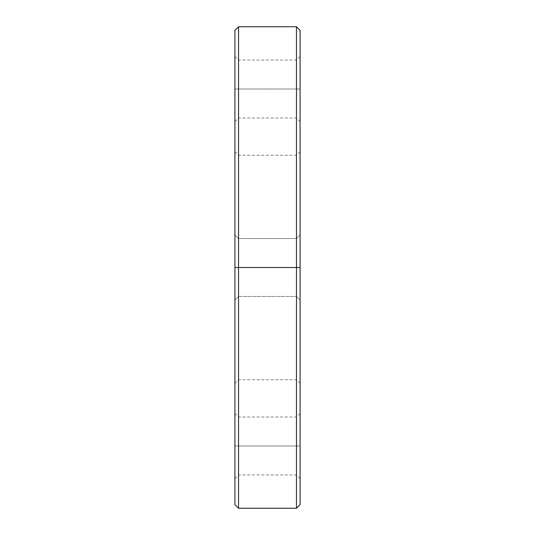 <?xml version="1.0" encoding="UTF-8"?>
<svg xmlns="http://www.w3.org/2000/svg" width="535" height="535" viewBox="0 0 535 535"><rect width="100%" height="100%" fill="white"/><g stroke="black" fill="none" stroke-linecap="round" stroke-linejoin="round"><path stroke-width="0.4" stroke-dasharray="2.67 2.01" d="M300.082 89.017L300.082 121.599L300.082 89.017L300.082 121.599L300.082 89.017L296.464 89.017L296.464 117.981L296.464 89.017L296.464 117.981L296.464 89.017L300.082 89.017L300.082 56.436L300.082 121.599L300.082 56.436L300.082 89.017L300.082 56.436L300.082 89.017L296.464 89.017L296.464 60.054L296.464 89.017L238.536 89.017L238.536 117.981L238.536 89.017L238.536 117.981L238.536 89.017L234.918 89.017L234.918 121.599L234.918 89.017L234.918 121.599L234.918 89.017L296.464 89.017L238.536 89.017L238.536 60.054L238.536 89.017L296.464 89.017L296.464 117.981L296.464 89.017L300.082 89.017M300.082 445.983L300.082 478.564L300.082 445.983L300.082 478.564L300.082 445.983L296.464 445.983L296.464 474.946L296.464 445.983L296.464 474.946L296.464 445.983L300.082 445.983L300.082 413.401L300.082 478.564L300.082 413.401L300.082 445.983L300.082 413.401L300.082 445.983L296.464 445.983L296.464 417.019L296.464 445.983L238.536 445.983L238.536 474.946L238.536 445.983L238.536 474.946L238.536 445.983L234.918 445.983L234.918 478.564L234.918 445.983L234.918 478.564L234.918 445.983L296.464 445.983L238.536 445.983L238.536 417.019L238.536 445.983L296.464 445.983L296.464 474.946L296.464 445.983L300.082 445.983M234.918 504.632L234.918 267.5L234.918 300.082L234.918 267.5L234.918 300.082L234.918 267.5L238.536 267.5L238.536 296.464L238.536 267.5L238.536 296.464L238.536 267.5L234.918 267.5L234.918 300.082L234.918 267.5L234.918 300.082L234.918 267.5L238.536 267.5L238.536 296.464L238.536 267.5L238.536 296.464L238.536 267.5L234.918 267.5L234.918 383.348L234.918 267.5L234.918 383.348L234.918 267.5L238.536 267.5L238.536 508.25L238.536 267.5L234.918 267.5L234.918 504.632L234.918 267.5L296.464 267.5L296.464 238.536L296.464 508.25L296.464 267.5L300.082 267.5L300.082 504.632L300.082 267.5L300.082 383.348L300.082 267.5L300.082 383.348L300.082 267.5L296.464 267.5L296.464 379.73L296.464 267.5L296.464 379.73L296.464 267.5L300.082 267.5L300.082 300.082L300.082 267.5L300.082 300.082L300.082 267.5L296.464 267.5L296.464 296.464L296.464 267.5L296.464 296.464L296.464 267.5L300.082 267.5L300.082 300.082L300.082 267.5L300.082 300.082L300.082 267.5L296.464 267.5L296.464 296.464L296.464 267.5L296.464 296.464L296.464 267.5L300.082 267.5L300.082 30.368M238.536 508.25L238.536 238.536L238.536 267.5L296.464 267.5L238.536 267.5L238.536 238.536L238.536 267.5L296.464 267.5L296.464 238.536L296.464 267.5L238.536 267.5L238.536 155.27L238.536 267.5L296.464 267.5L296.464 155.27L296.464 267.5L238.536 267.5L238.536 26.75M296.464 26.75L296.464 508.25M300.082 504.632L300.082 151.652L300.082 383.348L300.082 234.918L300.082 267.5L300.082 234.918L300.082 267.5L238.536 267.5L296.464 267.5L238.536 267.5L238.536 379.73L238.536 267.5L296.464 267.5L296.464 379.73L296.464 267.5L238.536 267.5L238.536 296.464L238.536 267.5L296.464 267.5L296.464 296.464L296.464 267.5L238.536 267.5L238.536 296.464L238.536 238.536L238.536 267.5L238.536 238.536L238.536 267.5L234.918 267.5L234.918 30.368M234.918 267.5L234.918 383.348L234.918 267.5L238.536 267.5L238.536 238.536L238.536 267.5L238.536 238.536L238.536 267.5L234.918 267.5L234.918 234.918L234.918 267.5L234.918 234.918L234.918 267.5L238.536 267.5L238.536 155.27L238.536 267.5L238.536 155.27L238.536 267.5L234.918 267.5L234.918 234.918L234.918 267.5L234.918 234.918L234.918 267.5L238.536 267.5L234.918 267.5L234.918 30.368L234.918 267.5M234.918 89.017L234.918 56.436L234.918 121.599L234.918 89.017L238.536 89.017L238.536 60.054L238.536 89.017L238.536 60.054L238.536 89.017L234.918 89.017L234.918 56.436L234.918 89.017M234.918 445.983L234.918 413.401L234.918 478.564L234.918 445.983L238.536 445.983L238.536 474.946L238.536 417.019L238.536 445.983L238.536 417.019L238.536 445.983L234.918 445.983L234.918 413.401L234.918 445.983M296.464 267.5L296.464 296.464L296.464 267.5L300.082 267.5L300.082 234.918L300.082 267.5L300.082 234.918L300.082 267.5L296.464 267.5L296.464 238.536L296.464 267.5L296.464 238.536L296.464 267.5L300.082 267.5L300.082 151.652L300.082 267.5L300.082 151.652L300.082 267.5L296.464 267.5L296.464 238.536L296.464 267.5L296.464 238.536L296.464 267.5L300.082 267.5L296.464 267.5L296.464 26.75L296.464 267.5M238.536 267.5L238.536 26.75L238.536 267.5M300.082 267.5L300.082 30.368L300.082 267.5M296.464 445.983L296.464 417.019L296.464 445.983M296.464 89.017L296.464 60.054L296.464 89.017M234.918 121.599L238.536 117.981L296.464 117.981L300.082 121.599M234.918 478.564L238.536 474.946L296.464 474.946L300.082 478.564M234.918 383.348L238.536 379.73L296.464 379.73L300.082 383.348M296.464 296.464L300.082 300.082L296.464 296.464L238.536 296.464L234.918 300.082L238.536 296.464L296.464 296.464M296.464 238.536L238.536 238.536L234.918 234.918L238.536 238.536L296.464 238.536L300.082 234.918L296.464 238.536M300.082 56.436L296.464 60.054L238.536 60.054L234.918 56.436M300.082 413.401L296.464 417.019L238.536 417.019L234.918 413.401M300.082 151.652L296.464 155.27L238.536 155.27L234.918 151.652"/><path stroke-width="0.8" d="M296.464 26.75L238.536 26.75L238.536 267.5L296.464 267.5L296.464 508.25L296.464 267.5L238.536 267.5L238.536 508.25L238.536 267.5L234.918 267.5L234.918 504.632L234.918 267.5L234.918 504.632L238.536 508.25L296.464 508.25L296.464 26.75L300.082 30.368L300.082 504.632L300.082 267.5L296.464 267.5L296.464 26.75L296.464 267.5L300.082 267.5L300.082 504.632L296.464 508.25M238.536 26.75L234.918 30.368L234.918 267.5L238.536 267.5L238.536 508.25M234.918 267.5L234.918 30.368L234.918 267.5M238.536 267.5L238.536 26.75L238.536 267.5M300.082 267.5L300.082 30.368L300.082 267.5"/></g></svg>
